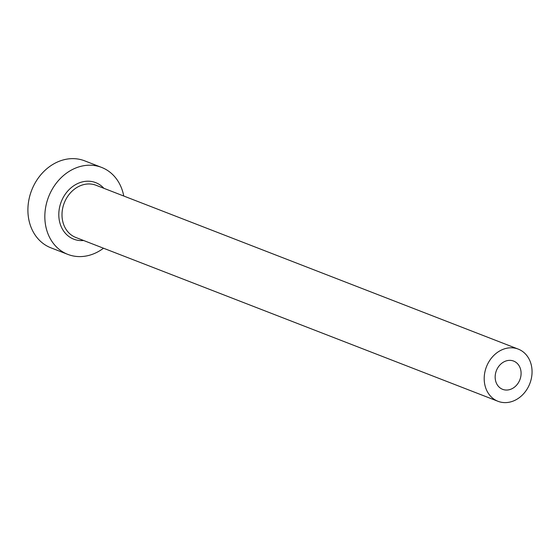 <?xml version="1.0" encoding="UTF-8"?>
<svg xmlns="http://www.w3.org/2000/svg" width="560" height="560" viewBox="0 0 560 560"><rect width="100%" height="100%" fill="white"/><g stroke="black" fill="none" stroke-linecap="round" stroke-linejoin="round"><path stroke-width="0.84" d="M504.364 361.641A15.162 12.6 111.2 0 0 495.194 375.998A15.162 12.6 111.2 0 0 502.642 389.34A15.162 12.6 111.2 0 0 511.889 388.766A15.162 12.6 111.2 0 0 521.059 374.409A15.162 12.6 111.2 0 0 513.611 361.067A15.162 12.6 111.2 0 0 504.364 361.641M515.074 400.246A27.993 23.261 111.2 0 0 532 373.73A27.993 23.261 111.2 0 0 518.252 349.111A27.993 23.261 111.2 0 0 501.186 350.161A27.993 23.261 111.2 0 0 484.253 376.677A27.993 23.261 111.2 0 0 498.001 401.296A27.993 23.261 111.2 0 0 515.074 400.246M123.76 196.028A46.655 38.766 111.2 0 0 101.598 167.412A46.655 38.766 111.2 0 0 73.15 169.169A46.655 38.766 111.2 0 0 44.933 213.36A46.655 38.766 111.2 0 0 67.844 254.394A46.655 38.766 111.2 0 0 96.299 252.644A46.655 38.766 111.2 0 0 103.509 248.22M101.598 167.412L84.665 160.839A46.655 38.766 111.2 0 0 56.21 162.596A46.655 38.766 111.2 0 0 28 206.787A46.655 38.766 111.2 0 0 50.911 247.828L67.844 254.394M83.629 240.506A30.324 25.2 -68.8 0 1 59.003 218.288A30.324 25.2 -68.8 0 1 77.196 183.778A30.324 25.2 -68.8 0 1 103.887 188.314M518.252 349.111L96.061 185.276A27.993 23.261 111.2 0 0 78.988 186.333A27.993 23.261 111.2 0 0 62.062 212.849A27.993 23.261 111.2 0 0 75.803 237.468L498.001 401.296"/></g></svg>
